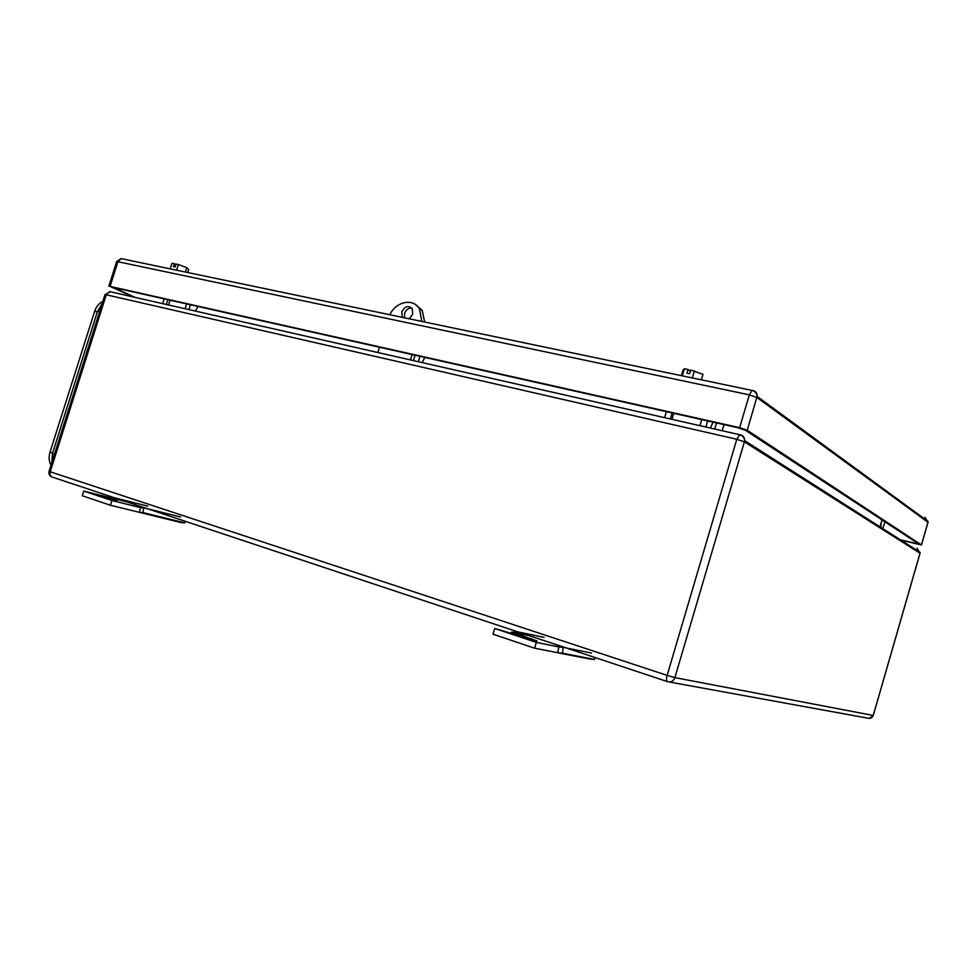 <?xml version="1.0" encoding="UTF-8"?>
<svg xmlns="http://www.w3.org/2000/svg" width="977" height="977" viewBox="0 0 977 977"><rect width="100%" height="100%" fill="white"/><g stroke="black" fill="none" stroke-linecap="round" stroke-linejoin="round"><path stroke-width="1.47" d="M139.626 512.424L142.947 512.583L143.668 507.796L140.725 507.674L139.271 512.314L181.441 522.671L184.702 522.829L184.946 521.193M110.022 497.672L110.474 496.756L112.844 498.38L83.766 491.077L111.903 500.493L140.725 507.674M184.702 522.829L142.947 512.583M147.82 506.159L110.474 496.756M127.12 501.97L112.844 498.38M180.586 517.016L143.668 507.796M111.903 500.493L110.413 505.243L139.271 512.314M83.766 491.077L82.288 495.766L110.413 505.243M117.045 500.444L101.828 496.279L117.045 500.444L116.825 501.14M557.696 652.77L562.496 653.21L563.118 647.324L558.868 646.945L557.696 652.77L589.961 659.035L594.614 659.463L594.81 657.472M513.817 632.461L514.5 631.154L518.042 633.352L511.643 632.009L537.02 640.961L494.716 628.48L536.349 642.39L558.868 646.945M594.614 659.463L562.496 653.21M544.165 637.407L514.5 631.154M529.4 635.722L518.042 633.352M591.525 653.088L563.118 647.324M536.349 642.39L534.614 648.215L557.183 652.599M494.716 628.48L492.994 634.183L534.614 648.215M511.643 632.009L511.289 633.181M419.963 356.324L418.327 361.71M424.836 357.423L422.162 362.589M882.817 528.374L884.991 521.84M880.851 527.372L880.998 523.648M168.532 304.971L170.035 300.195M167.836 299.707L166.334 304.47M164.148 298.877L162.658 303.639M190.417 304.775L188.903 309.599M198.038 306.485L195.376 311.077M186.656 303.932L185.141 308.744M671.968 419.328L673.751 413.32M672.152 412.966L670.369 418.962M666.387 411.671L664.604 417.655M707.666 420.94L705.858 427.022M713.027 422.149L710.413 428.06M701.73 419.609L699.935 425.679M415.665 304.714L422.186 310.356L424.665 322.031M413.405 360.598L415.042 355.225M404.563 317.83L404.588 313.434C406.041 309.709 408.423 307.889 411.744 308.011M379.491 347.238L377.867 352.526M412.074 354.553L410.425 359.915M389.835 314.753C395.954 301.429 413.271 297.826 419.463 308.854L421.844 321.445M402.231 317.342L401.828 311.944C404.832 306.18 408.301 305.068 412.196 308.622L412.721 314.203L409.229 318.807M693.047 378.099L680.077 375.388M681.433 375.498L683.008 370.198L684.401 368.756L682.361 375.608M684.401 368.756L688.101 369.514L687.002 373.214L689.615 373.764L690.715 370.051L703 374.325L701.364 379.845M694.439 370.82L692.339 377.891M688.101 369.514L690.397 371.113M176.471 270.177L168.252 268.455M185.374 272.033L186.741 267.661L178.351 264.547L175.994 264.059L175.066 267.002L173.417 266.66L174.346 263.717L171.989 263.24L170.303 268.614M178.351 264.547L176.581 270.202M186.741 267.661L188.695 269.444L187.731 272.534M174.346 263.717L175.872 264.437M900.916 540.147L921.494 544.971L747.234 430.271L757.114 396.406C757.236 393.316 755.88 391.362 753.047 390.544L752.095 390.434L749.335 394.855L756.906 397.48L927.991 522.292L925.06 517.309M747.234 430.271L739.638 427.682L110.096 286.408L133.373 296.984M134.936 297.338L113.32 287.458L737.904 427.731L745.475 430.307L918.978 544.14L900.415 539.829M50.999 465.186C48.911 461.4 48.581 457.065 50.022 452.143L94.635 311.321C96.271 306.522 99.007 303.249 102.829 301.502M51.818 462.622L52.404 453.731L97.541 311.175L102.133 303.713M531.989 638.799L531.72 639.715M873.291 715.408L920.029 553.251L744.401 441.86L744.633 440.651C744.706 437.598 743.35 435.644 740.566 434.789L739.699 434.716L736.792 439.284L667.132 675.388L674.887 677.623L873.243 715.457L919.992 553.226L917.073 548.182M667.486 681.628L52.282 477.094C50.279 476.287 49.595 474.517 50.23 471.793L667.132 675.388C666.216 678.991 666.412 681.103 667.731 681.714C671.114 682.447 673.507 681.091 674.887 677.623L744.401 441.86L736.792 439.284L106.261 294.773L109.632 291.598L739.699 434.716C742.654 435.547 744.291 437.525 744.633 440.651L920.139 552.384L919.992 553.385M716.507 422.931L714.7 429.037M723.994 424.604L722.174 430.735M879.996 526.823L881.999 519.874M110.291 291.744L104.991 294.651L106.261 294.773L50.23 471.793L49.058 471.341C48.496 473.747 49.351 475.567 51.598 476.813M669.184 681.983L868.052 718.205C870.556 718.742 872.29 717.826 873.243 715.457L869.139 718.4M110.096 286.408L117.912 261.714L121.111 258.612L121.954 258.783M108.826 286.285L116.629 261.641L117.912 261.714L749.335 394.855L739.638 427.682M921.458 544.946L927.979 522.5M915.84 543.725L916.243 542.345M113.417 288.142L113.613 287.531M97.297 311.956L94.635 311.321M52.636 452.974L50.022 452.143M54.419 454.378L52.404 453.731M99.605 311.663L97.541 311.175M880.057 526.872L882.072 519.923M49.058 471.341L104.991 294.651M419.463 308.854L422.186 310.356M921.494 544.971L928.138 521.547L757.114 396.406C756.784 393.23 755.099 391.24 752.095 390.434L121.111 258.612L116.629 261.641"/></g></svg>
